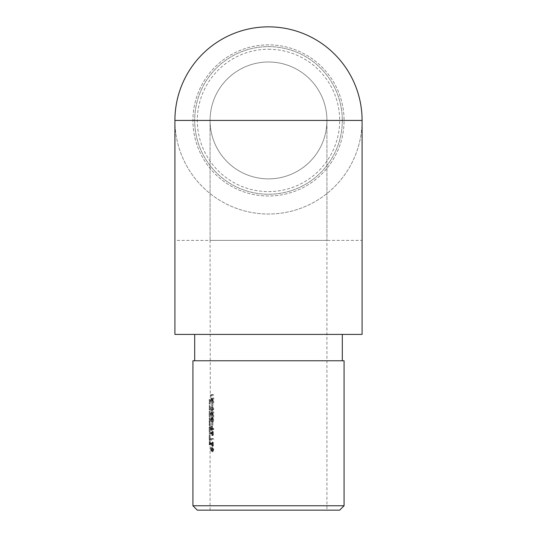 <?xml version="1.0" encoding="UTF-8"?>
<svg xmlns="http://www.w3.org/2000/svg" width="537" height="537" viewBox="0 0 537 537"><rect width="100%" height="100%" fill="white"/><g stroke="black" fill="none" stroke-linecap="round" stroke-linejoin="round"><path stroke-width="0.4" stroke-dasharray="2.69 2.01" d="M210.068 120.436L326.932 120.436L326.932 240.381L326.932 120.436A58.432 58.432 0 0 0 239.28 69.83A58.432 58.432 0 0 0 239.28 171.041A58.432 58.432 0 0 0 326.932 120.436A58.432 58.432 0 0 1 268.5 178.868A58.432 58.432 0 0 1 210.068 120.436L210.068 240.381L210.068 120.436A58.432 58.432 0 0 1 268.5 61.997A58.432 58.432 0 0 1 326.932 120.436A58.432 58.432 0 0 1 268.5 178.868M326.932 510.15L210.068 510.15L326.932 510.15L326.932 240.381L210.068 240.381L210.289 403.992L210.068 399.521L209.188 399.521L209.188 400.146L210.068 400.146L210.068 403.368L209.188 403.368L209.188 403.992L210.068 403.992L210.296 407.328L210.068 409.892L210.068 405.422L209.188 405.422L209.188 406.046L210.068 406.046L210.068 409.268L209.188 409.268L209.188 409.892L210.068 409.892L210.296 414.014L210.121 416.685L210.068 411.322L209.188 411.322L209.188 411.946L210.068 411.946L209.195 411.946L209.188 414.034L210.068 414.034M211.759 400.186L212.128 398.669L213.746 402.696L213.746 397.957L213.484 401.199L212.115 398.045L211.591 400.152L212.182 402.428L211.759 400.186L210.853 400.186L211.269 401.797L212.182 401.797M213.813 408.946L212.571 406.536L211.591 408.946L212.571 411.282L213.813 408.946L212.874 408.946L211.652 411.282L212.571 411.282M211.759 419.659L212.041 418.256L212.571 420.041L213.035 417.893L213.551 419.672L213.082 422.008L213.813 419.686L213.014 417.269L212.444 418.444L212.041 417.625L211.591 419.666L212.034 421.74L211.759 419.659L210.853 419.659L211.128 421.115L212.034 421.115M212.733 426.928L212.128 426.123L211.591 428.284L212.128 430.506L212.719 427.633L213.686 429.573L213.813 429.076L212.733 426.928L211.813 426.928L212.874 429.076L213.813 429.076M211.806 440.253L211.806 439.179L213.746 439.179L213.746 438.554L211.632 438.554L211.806 440.253L210.726 439.843L211.632 439.843M211.632 450.536L212.571 451.248L212.941 448.033L213.551 449.798L213.115 451.966L213.813 449.838L212.947 447.402L212.296 450.422L211.806 450.046L211.632 447.67L211.632 450.536L210.726 450.536L210.726 447.67L211.632 447.67M209.188 426.969L209.242 432.339L209.618 426.969L209.188 426.969L210.504 426.969L210.121 432.339L210.068 417.94L210.289 425.539L209.188 425.539L210.289 425.539M210.068 437.272L210.215 439.978L210.068 433.587L210.504 433.587L210.504 434.218L209.188 434.218L210.504 434.218M210.068 510.15L210.068 444.233L210.484 441.461L210.484 444.858L209.188 444.858L210.484 444.858M210.074 427.6L209.188 427.6L210.074 427.6L210.068 428.962M212.424 445.549L213.061 446.334L213.813 444.22L213.055 442.038L212.43 444.831L211.591 443.468L212.424 445.549L211.511 445.549L210.685 443.468L211.591 443.468M212.424 434.822L213.061 435.601L213.813 433.487L213.055 431.312L212.43 434.097L211.591 432.741L212.424 434.822L211.511 434.822L210.685 432.741L211.591 432.741M212.934 425.23L212.934 422.545L212.934 425.23L211.786 425.23L212.706 425.23M211.759 414.134L212.128 412.617L213.746 416.645L213.746 411.906L213.484 415.148L212.115 411.993L211.591 414.101L212.182 416.376L211.759 414.134L210.853 414.134L211.269 415.752L212.182 415.752M212.934 405.912L212.934 403.233L212.934 405.912L211.786 405.912L212.706 405.912M211.806 396.252L211.806 395.185L213.746 395.185L213.746 394.554L211.632 394.554L211.806 396.252L210.726 395.843L211.632 395.843M174.914 334.403L362.086 334.403M194.689 334.403L342.311 334.403L194.689 334.403M174.914 120.436L174.914 240.381L362.086 240.381L362.086 120.436A93.586 93.586 0 0 1 268.5 214.021A93.586 93.586 0 0 1 174.914 120.436A93.586 93.586 0 0 1 268.5 26.85A93.586 93.586 0 0 1 362.086 120.436A93.586 93.586 0 0 1 268.5 214.021A93.586 93.586 0 0 1 174.914 120.436M342.311 120.436A73.811 73.811 0 0 0 231.595 56.513A73.811 73.811 0 0 0 231.595 184.359A73.811 73.811 0 0 0 342.311 120.436A73.811 73.811 0 0 0 268.5 46.618A73.811 73.811 0 0 0 194.689 120.436A73.811 73.811 0 0 0 268.5 194.246A73.811 73.811 0 0 0 342.311 120.436M194.689 360.763L342.311 360.763L194.689 360.763M197.321 510.15L339.679 510.15M192.931 360.763L344.069 360.763M344.069 505.753L192.931 505.753M268.5 44.866A75.569 75.569 0 0 0 192.931 120.436A75.569 75.569 0 0 0 268.5 196.005A75.569 75.569 0 0 0 344.069 120.436A75.569 75.569 0 0 0 230.715 54.989A75.569 75.569 0 0 0 230.715 185.883A75.569 75.569 0 0 0 344.069 120.436A75.569 75.569 0 0 0 268.5 44.866M268.5 49.256A71.179 71.179 0 0 1 330.141 156.025A71.179 71.179 0 0 1 206.859 156.025A71.179 71.179 0 0 1 268.5 49.256M209.598 444.858L209.598 441.461L210.484 441.461M209.598 441.461L210.403 441.461M209.517 441.461L209.517 444.233L210.403 444.233M209.517 444.233L210.209 444.233M209.329 444.233L209.329 441.461L210.209 441.461M209.329 441.461L210.162 441.461M209.282 441.461L209.282 444.233L210.162 444.233M209.282 444.233L210.068 444.233L210.068 438.742M209.188 444.233L209.188 444.858M209.188 438.078L209.235 435.379L209.235 439.937L209.188 438.078L210.068 438.078M209.208 436.205L210.088 436.205M209.202 435.648L210.081 435.648M209.188 437.997L210.068 437.997M209.242 440.562L210.121 440.562M209.336 439.978L210.215 439.978M209.41 437.984L210.296 437.984M209.336 435.93L210.215 435.93M209.235 435.379L210.115 435.379M209.235 439.937L210.115 439.937M210.142 436.004L210.142 439.87L210.142 436.004L209.262 436.004L209.363 437.95L210.242 437.95M209.363 437.95L209.262 439.87L210.142 439.87M209.262 439.87L209.262 436.004M209.329 439.266L210.209 439.266M209.618 434.218L209.618 433.587L210.504 433.587M209.618 433.587L210.068 433.587L210.068 430.385M209.188 433.587L209.188 434.218M209.618 427.6L210.504 427.6M209.618 426.969L210.504 426.969M209.242 427.6L209.242 431.714L209.188 429.66L210.068 429.681L210.121 431.714L210.121 427.6L210.068 429.66L209.188 429.66L209.242 427.6L210.121 427.6M209.242 432.339L210.121 432.339M209.41 429.66L210.296 429.66M209.329 427.6L210.209 427.6M209.363 429.654L210.242 429.654M209.242 431.714L210.121 431.714M209.403 425.539L209.403 424.915L210.289 424.915M209.403 424.915L210.215 424.915M209.336 424.915L209.39 424.21L210.276 424.21M209.39 424.21L209.41 423.156L210.296 423.156M209.41 423.156L209.316 421.538L210.202 421.538M209.316 421.538L209.41 419.666L210.296 419.666M209.41 419.666L209.249 417.94L210.128 417.94L209.188 417.94L210.068 417.94L210.068 414.732M209.188 417.94L209.188 418.565L210.068 418.565L210.068 421.431L209.188 421.431L209.188 422.055L210.068 422.055L210.068 424.915L209.188 424.915L209.188 425.539M209.188 418.565L210.128 418.565M209.249 418.565L209.363 419.773L210.242 419.773M209.363 419.773L209.222 421.431L210.101 421.431L209.188 421.431M209.188 422.055L210.121 422.055M209.242 422.055L209.363 423.263L210.242 423.263M209.363 423.263L209.222 424.915L210.101 424.915L209.188 424.915M209.188 414.034L209.242 416.685L209.329 411.946L210.289 411.946M209.403 411.946L209.403 411.322L210.289 411.322M209.242 416.685L210.121 416.685M209.41 414.014L210.296 414.014M209.329 411.946L210.215 411.946M210.242 414L210.121 416.061L210.242 414L209.363 414L209.242 416.061L210.121 416.061M209.242 416.061L209.242 411.946L210.121 411.946M209.242 411.946L209.363 414M209.188 414.007L210.068 414.007M209.188 409.892L210.289 409.892M209.403 409.892L209.403 409.268L210.289 409.268M209.403 409.268L210.215 409.268M209.336 409.268L209.41 407.328L210.296 407.328M209.41 407.328L209.242 405.422L210.121 405.422L209.188 405.422M209.188 406.046L210.115 406.046M209.235 406.046L210.175 406.12M209.296 406.12L209.363 407.435L210.242 407.435M209.363 407.435L209.276 409.167L210.155 409.167M209.276 409.167L210.095 409.268L209.188 409.268M209.188 403.992L210.289 403.992M209.403 403.992L209.403 403.368L210.289 403.368M209.403 403.368L210.215 403.368M209.336 403.368L209.41 401.428L210.296 401.428M209.41 401.428L209.242 399.521L210.121 399.521L209.188 399.521M209.188 400.146L210.115 400.146M209.235 400.146L210.175 400.219M209.296 400.219L209.363 401.535L210.242 401.535M209.363 401.535L209.276 403.267L210.155 403.267M209.276 403.267L210.095 403.368L209.188 403.368M210.726 447.67L211.806 447.67M210.9 447.67L210.9 450.046L211.806 450.046M210.9 450.046L212.296 450.422M211.383 450.422L211.343 449.597L212.256 449.597M211.343 449.597L212.028 447.402L212.947 447.402M212.028 447.402L212.874 449.838L213.813 449.838M212.874 449.838L212.189 451.966L213.115 451.966M212.189 451.966L212.189 451.342L213.115 451.342M212.189 451.342L212.618 449.798L213.551 449.798M212.618 449.798L212.014 448.033L212.941 448.033M212.014 448.033L211.544 449.711L212.464 449.711M211.544 449.711L211.652 451.248L212.571 451.248M211.652 451.248L210.726 450.536M210.685 443.468L210.773 442.991L211.679 442.991M210.773 442.991L211.511 444.831L212.43 444.831M211.511 444.831L211.497 444.106L212.41 444.106M211.497 444.106L212.128 442.038L213.055 442.038M212.128 442.038L212.874 444.22L213.813 444.22M212.874 444.22L212.135 446.334L213.061 446.334M212.135 446.334L211.511 445.549M212.625 444.24L213.068 442.663L213.551 444.186L213.068 445.703L212.625 444.24L211.706 444.24L212.142 445.703L213.068 445.703M212.142 445.703L212.618 444.186L212.142 442.663L213.068 442.663M212.142 442.663L211.706 444.24M212.618 444.186L213.551 444.186M210.726 439.843L210.726 438.554L211.632 438.554M210.726 438.554L213.746 438.554M212.806 438.554L212.806 439.179L213.746 439.179M212.806 439.179L211.806 439.179M210.9 439.179L210.9 440.253M210.685 432.741L210.773 432.258L211.679 432.258M210.773 432.258L211.511 434.097L212.43 434.097M211.511 434.097L211.497 433.379L212.41 433.379M211.497 433.379L212.128 431.312L213.055 431.312M212.128 431.312L212.874 433.487L213.813 433.487M212.874 433.487L212.135 435.601L213.061 435.601M212.135 435.601L211.511 434.822M212.625 433.507L213.068 431.936L213.551 433.453L213.068 434.977L212.625 433.507L211.706 433.507L212.142 434.977L213.068 434.977M212.142 434.977L212.618 433.453L212.142 431.936L213.068 431.936M212.142 431.936L211.706 433.507M212.618 433.453L213.551 433.453M212.874 429.076L212.746 429.573L213.686 429.573M212.746 429.573L211.8 427.633L212.719 427.633M211.8 427.633L211.813 428.365L212.733 428.365M211.813 428.365L211.216 430.506L212.128 430.506M211.216 430.506L210.685 428.284L211.591 428.284M210.685 428.284L211.222 426.123L212.128 426.123M211.222 426.123L211.813 426.928M212.518 428.251L212.122 429.875L211.759 428.318L212.122 426.747L212.518 428.251L211.598 428.251L211.209 426.747L212.122 426.747M211.209 426.747L210.853 428.318L211.209 429.875L212.122 429.875M211.209 429.875L211.598 428.251M210.853 428.318L211.759 428.318M211.786 425.23L211.786 422.545L212.706 422.545M211.786 422.545L212.934 422.545M212.008 422.545L212.008 425.23M211.128 421.115L211.128 421.74L212.034 421.74M211.128 421.74L210.685 419.666L211.591 419.666M210.685 419.666L211.135 417.625L212.041 417.625M211.135 417.625L211.531 418.444L212.444 418.444M211.531 418.444L211.706 417.685L212.625 417.685M211.706 417.685L213.014 417.269M212.095 417.269L212.874 419.686L213.813 419.686M212.874 419.686L212.155 422.008L213.082 422.008M212.155 422.008L212.155 421.384L213.082 421.384M212.155 421.384L212.484 420.833L213.411 420.833M212.484 420.833L212.618 419.672L213.551 419.672M212.618 419.672L212.115 417.893L213.035 417.893M212.115 417.893L211.652 420.041L212.571 420.041M211.652 420.041L212.357 420.041M211.444 420.041L211.135 418.256L212.041 418.256M211.135 418.256L210.853 419.659M211.269 415.752L211.269 416.376L212.182 416.376M211.269 416.376L210.685 414.101L211.591 414.101M210.685 414.101L211.202 411.993L212.115 411.993M211.202 411.993L212.551 415.148L213.484 415.148M212.551 415.148L212.551 411.906L213.484 411.906M212.551 411.906L213.746 411.906M212.806 411.906L212.806 416.645L213.746 416.645M212.806 416.645L211.833 413.94L212.753 413.94M211.833 413.94L211.216 412.617L212.128 412.617M211.216 412.617L210.853 414.134M211.652 411.282L210.685 408.946L211.591 408.946M210.685 408.946L211.652 406.536L212.571 406.536M211.652 406.536L212.874 408.946M212.571 410.651L211.759 408.926L212.571 407.167L213.129 407.429L213.551 408.926L212.571 410.651L211.652 410.651L212.618 408.926L213.551 408.926M212.618 408.926L212.202 407.429L211.652 407.167L210.853 408.926L211.759 408.926M210.853 408.926L211.652 410.651M211.652 407.167L212.571 407.167M212.202 407.429L213.129 407.429M211.786 405.912L211.786 403.233L212.706 403.233M211.786 403.233L212.934 403.233M212.008 403.233L212.008 405.912M211.269 401.797L211.269 402.428L212.182 402.428M211.269 402.428L210.685 400.152L211.591 400.152M210.685 400.152L211.202 398.045L212.115 398.045M211.202 398.045L212.551 401.199L213.484 401.199M212.551 401.199L212.551 397.957L213.484 397.957M212.551 397.957L213.746 397.957M212.806 397.957L212.806 402.696L213.746 402.696M212.806 402.696L211.833 399.991L212.753 399.991M211.833 399.991L211.216 398.669L212.128 398.669M211.216 398.669L210.853 400.186M210.726 395.843L210.726 394.554L211.632 394.554M210.726 394.554L213.746 394.554M212.806 394.554L212.806 395.185L213.746 395.185M212.806 395.185L211.806 395.185M210.9 395.185L210.9 396.252M211.934 413.403L212.853 413.403M211.934 399.454L212.853 399.454M210.068 413.315L210.068 411.946M209.188 438.742L209.188 437.272M209.188 430.385L209.188 428.962M209.188 414.732L209.188 413.315"/><path stroke-width="0.81" d="M362.086 334.403L174.914 334.403L174.914 120.436A93.586 93.586 0 0 1 268.5 26.85A93.586 93.586 0 0 1 362.086 120.436L362.086 334.403M194.689 360.763L194.689 334.403M344.069 505.753L339.679 510.15L197.321 510.15L192.931 505.753L344.069 505.753L344.069 360.763L192.931 360.763L192.931 505.753M174.914 120.436L362.086 120.436M342.311 360.763L342.311 334.403"/></g></svg>
